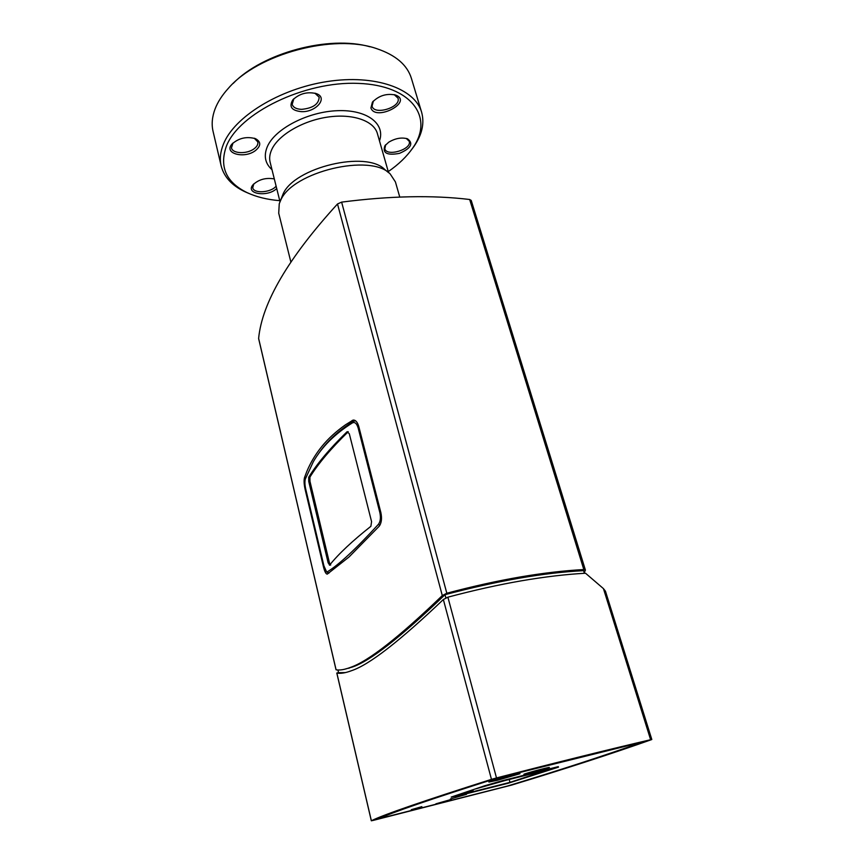 <?xml version="1.0" encoding="UTF-8"?>
<svg xmlns="http://www.w3.org/2000/svg" width="864" height="864" viewBox="0 0 864 864"><rect width="100%" height="100%" fill="white"/><g stroke="black" fill="none" stroke-linecap="round" stroke-linejoin="round"><path stroke-width="1.3" d="M495.655 782.978L503.312 780.44L557.032 767.524L506.79 783.594L455.512 796.489M495.666 783.032L475.448 788.897M461.041 793.768L473.234 791.219L468.277 792.882L509.976 782.363L548.748 769.565L505.138 780.516L475.459 788.951M461.052 793.811L452.099 796.792M455.522 796.543L462.208 794.297L452.12 796.835M467.446 792.202L467.305 791.651M473.234 791.219L472.856 789.772M509.976 782.363L509.198 779.49M499.63 779.533L515.344 774.976L499.63 779.533M497.923 780.116L489.672 781.844C489.024 781.348 519.545 773.161 519.232 773.917L497.923 780.116M348.235 431.741C330.977 448.524 318.211 463.655 309.928 477.112L309.96 481.291L329.378 562.594L328.126 562.777L329.648 565.045C338.731 553.77 352.48 540.864 370.883 526.316L371.574 521.629L349.294 433.696L346.993 431.806L348.149 431.687M309.928 477.112L308.696 477.263L308.74 481.442L309.96 481.291M329.378 562.594L330.091 564.505M328.126 562.777L308.74 481.442M308.696 477.263C316.969 463.774 329.735 448.621 346.993 431.806M329.011 573.048L326.549 571.774L323.914 565.834L305.748 489.208C304.841 485.255 304.679 481.896 305.273 479.142L313.276 461.83C321.84 446.85 334.919 433.847 352.501 422.831L353.624 421.178C338.137 430.855 326.16 442.098 317.704 454.907M327.791 572.756L328.946 573.091M379.814 525.355L378.4 524.362C355.849 549.018 338.807 564.84 327.305 571.838M355.612 420.811L353.624 421.178M352.501 422.831C354.888 421.794 356.778 423.522 358.171 428.004L379.879 512.698C380.916 517.752 380.43 521.64 378.4 524.362M336.074 669.73L336.085 669.794C339.736 670.442 344.509 669.654 350.406 667.418C368.334 661.252 398.963 637.308 442.292 595.577L446.818 593.233C472.9 586.31 497.394 580.889 520.312 576.958C543.218 573.07 564.397 570.596 583.826 569.549L585.403 570.11L584.226 572.756M584.399 573.296L583.589 570.661C544.201 572.67 498.01 580.673 445.003 594.68C400.756 637.135 369.857 661.262 352.307 667.051L344.25 669.33M585.414 570.11L471.215 200.416L469.67 199.498C432.626 195.016 389.945 195.89 341.626 202.122L337.511 203.969C288.317 257.958 262.03 302.767 258.628 338.418L258.736 338.85M348.138 668.239L348.721 668.282M380.862 512.568C382.104 518.497 381.521 523.076 379.123 526.295L349.024 556.988L327.305 574.106C325.987 574.16 324.713 571.774 323.492 566.957L305.111 489.337C303.998 484.261 303.804 480.319 304.528 477.511L306.828 471.474C310.619 462.424 315.662 454.032 321.959 446.321C328.223 438.588 336.107 431.395 345.589 424.742L353.074 420.098C355.558 419.882 357.469 422.042 358.798 426.578L380.862 512.568M349.391 668.077L348.548 668.099M373.162 820.411L371.369 820.768C382.925 814.925 422.95 801.122 491.465 779.35L496.498 777.935C558.5 761.972 609.865 749.228 650.624 739.714L651.488 739.649C611.582 753.775 564.98 768.917 511.661 785.074L373.162 820.411M651.812 739.498L605.459 591.203L603.428 588.6L585.533 573.232C565.952 574.312 544.579 576.839 521.435 580.813C498.496 584.777 473.98 590.231 447.887 597.175L443.351 599.519C399.697 641.131 369.122 664.848 351.626 670.648C345.535 672.959 340.61 673.769 336.852 673.067L338.515 672.548M345.33 672.602L338.548 672.678L337.921 669.989M378.13 818.953C390.226 813.035 429.7 799.459 496.53 778.248L643.68 741.733C605.038 755.449 559.71 770.202 507.719 785.981L378.13 818.953M445.003 594.68L445.867 597.899M533.542 771.304L539.557 769.684M558.468 767.156L507.848 783.346L451.213 797.094L484.812 785.732L502.837 780.559L558.317 766.638M497.578 780.235L488.894 782.06L520.009 773.712L497.578 780.235M451.418 799.373L435.877 803.822L451.418 799.373M421.848 806.652L411.286 809.687L421.848 806.652M507.47 786.035C559.224 770.321 604.336 755.633 642.805 741.971L496.843 778.194C430.358 799.308 391.025 812.819 378.853 818.748L507.47 786.035M466.495 794.34L450.436 798.941L466.495 794.34M530.734 772.88L523.919 774.328C523.098 773.982 549.936 766.757 549.418 767.459L530.734 772.88M279.742 200.675C267.224 199.638 256.316 196.938 247.028 192.596C226.076 182.282 219.186 166.838 226.357 146.275C238.864 113.238 304.506 80.957 358.376 83.387C412.398 85.342 434.354 118.076 412.56 148.241C406.685 156.654 398.585 164.441 388.26 171.601M255.398 150.606C261.112 145.854 261.176 141.89 255.593 138.715C246.694 136.22 238.82 138.002 231.984 144.061C223.322 153.511 244.372 159.138 255.398 150.606M370.926 107.978C375.494 121.802 413.683 101.974 395.582 95.04C386.618 93.193 378.896 95.58 372.416 102.179L370.926 107.978M301.493 111.661C316.03 112.363 328.45 97.686 316.354 93.636C307.379 91.454 299.527 93.539 292.82 99.868C288.727 106.704 291.611 110.635 301.493 111.661M388.768 142.171L384.901 145.746C382.244 153.112 387.094 155.65 399.438 153.371C411.005 148.36 413.705 143.521 407.538 138.834C401.663 137.149 395.41 138.262 388.768 142.171M274.309 178.913C265.745 177.476 258.617 179.464 252.925 184.874C245.02 194.065 267.894 197.402 276.707 188.536M279.947 201.884L283.046 194.098C294.17 167.368 366.682 150.098 384.923 169.668L388.692 172.746M254.232 138.218L257.796 141.89C258.271 144.299 257.008 146.61 253.994 148.846C246.856 154.31 232.448 153.738 231.476 147.863L232.978 143.035M369.976 46.786C329.13 35.014 262.667 52.823 233.172 83.441M276.102 186.127C271.21 192.65 253.692 193.914 252.731 187.747L253.789 183.913M406.296 138.445L409.212 141.286C412.16 149.342 386.629 157.118 384.815 148.727L385.733 144.72M394.2 94.64L398.012 98.161C401.328 107.287 374.263 115.657 372.06 106.196L373.356 101.066M314.885 93.172L319.162 97.222C318.784 104.177 312.93 108.216 301.612 109.35C296.384 109.145 293.231 107.482 292.162 104.371L293.857 98.744L292.82 99.868M221.162 165.899L213.073 131.414C211.421 124.362 212.09 116.867 215.082 108.929C217.76 101.974 222.21 95.083 228.431 88.247C258.012 53.827 333.666 33.556 376.488 48.578C395.593 54.983 407.225 64.886 411.372 78.289L421.61 112.19C415.022 88.625 375.203 74.088 327.175 81.551C279.18 88.841 234.09 116.996 223.43 144.148C220.32 151.859 219.564 159.106 221.162 165.899C224.046 176.947 231.919 185.533 244.782 191.668L249.232 193.601M411.145 150.206L414.04 146.308C422.118 134.568 424.634 123.196 421.61 112.19M290.822 261.835L278.716 213.192L279.256 203.699L280.714 200.243C292.561 171.709 370.829 153.058 390.204 173.966L395.42 181.915L399.762 197.057M358.171 428.004L359.078 427.669M380.819 512.384L379.879 512.698M352.123 420.487L354.575 420.239M323.492 566.957L324.173 566.849M305.111 489.337L305.759 489.262M304.528 477.511L305.932 477.338M337.511 203.969L442.292 595.577M336.085 669.794L258.628 338.418M469.67 199.498L583.826 569.549M446.818 593.233L341.626 202.122M371.369 820.768L336.852 673.067M603.439 588.6L650.624 739.714M443.351 599.519L491.465 779.35M496.498 777.935L447.887 597.175M280.012 201.722L270.14 162.281C269.147 158.263 269.708 153.976 271.804 149.44C278.456 134.957 302.681 120.69 327.748 117.072C352.825 113.368 373.939 120.841 377.384 133.542L388.562 172.638M379.49 140.908C385.592 123.941 367.286 109.49 337.619 110.678C308.038 111.65 275.346 128.574 267.494 146.286C263.498 155.585 265 163.393 271.998 169.7M330.718 564.98L329.465 565.175M326.549 571.774L328.039 572.962M352.307 667.051L350.406 667.418M258.638 338.645L336.031 669.773M336.798 673.045L371.326 820.8M232.913 143.1L231.984 144.061M254.318 138.251L255.593 138.715M253.627 184.086L252.925 184.874M385.582 144.893L384.901 145.746M406.512 138.499L407.538 138.834M373.302 101.12L372.416 102.179M394.265 94.662L395.582 95.04M314.906 93.182L316.354 93.636M412.56 148.241L414.04 146.308M247.028 192.596L244.782 191.668"/></g></svg>
